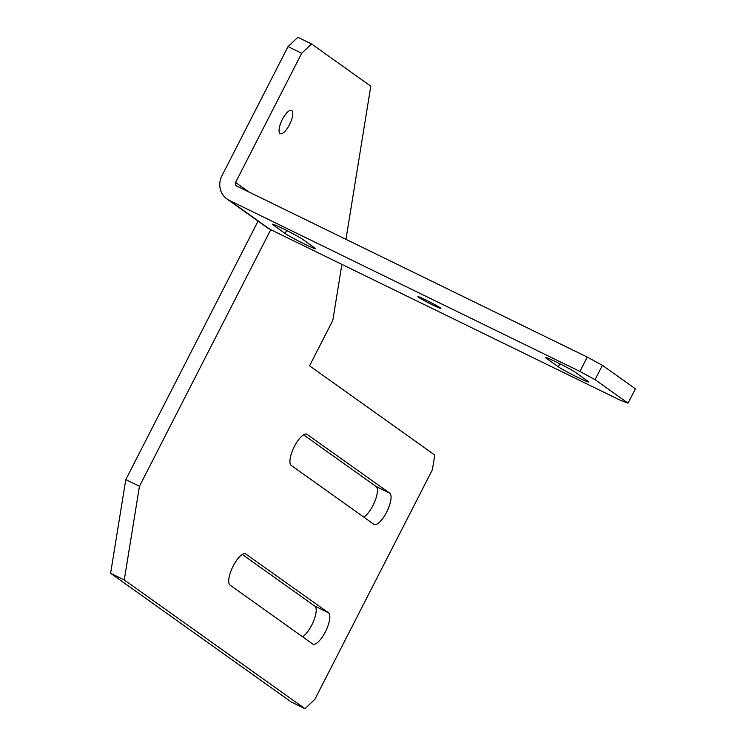 <?xml version="1.0" encoding="UTF-8"?>
<svg xmlns="http://www.w3.org/2000/svg" width="746" height="746" viewBox="0 0 746 746"><rect width="100%" height="100%" fill="white"/><g stroke="black" fill="none" stroke-linecap="round" stroke-linejoin="round"><path stroke-width="1.12" d="M291.817 110.557A12.924 4.364 116 0 0 291.602 110.427A12.924 4.364 116 0 0 282.175 119.798A12.924 4.364 116 0 0 280.058 133.525A12.924 4.364 116 0 0 280.272 133.655A12.924 4.364 116 0 0 289.7 124.284A12.924 4.364 116 0 0 291.817 110.557M425.798 299.976A12.924 0.681 27.1 0 1 440.895 308.424A12.924 0.681 27.1 0 1 432.997 305.105A12.924 0.681 27.1 0 1 417.891 296.656A12.924 0.681 27.1 0 1 425.798 299.976M578.029 377.504A17.494 0.923 27.1 0 1 558.353 366.808L546.352 358.267A17.494 0.923 27.1 0 1 545.578 357.511A17.494 0.923 27.1 0 1 558.894 363.302A17.494 0.923 27.1 0 1 575.959 372.702L587.951 381.253A17.494 0.923 27.1 0 1 588.725 381.999A17.494 0.923 27.1 0 1 578.029 377.504M304.788 244.184A17.494 0.923 27.1 0 1 285.121 233.489L273.12 224.938A17.494 0.923 27.1 0 1 272.346 224.192A17.494 0.923 27.1 0 1 285.662 229.982A17.494 0.923 27.1 0 1 302.717 239.382L314.719 247.933A17.494 0.923 27.1 0 1 315.493 248.679A17.494 0.923 27.1 0 1 304.788 244.184M579.922 371.443L229.274 200.348L269.763 229.19L620.411 400.294L628.048 403.176L595.056 379.667L579.922 371.443L587.27 357.082L236.622 185.987A2.695 2.527 -54.5 0 1 235.568 182.481L301.692 53.264L288.031 46.597L297.906 37.3L311.567 43.967L370.799 86.172L345.957 239.335M628.048 403.176L635.396 388.815L602.404 365.307L595.056 379.667M587.27 357.082L602.404 365.307M269.763 229.19A18.846 17.708 125.5 0 1 267.404 227.791L226.915 198.94A18.846 17.708 -54.5 0 0 229.274 200.348M288.031 46.597L221.907 175.814A18.846 17.708 -54.5 0 0 226.915 198.94M242.319 554.465L314.812 606.116A17.494 5.912 -64 0 1 313.684 620.84A17.494 5.912 -64 0 1 302.568 636.776M303.547 434.815L376.04 486.467A17.494 5.912 -64 0 1 374.912 501.191A17.494 5.912 -64 0 1 363.796 517.127M110.604 573.273L291.304 702.033L304.974 708.7L124.265 579.94L110.604 573.273L125.794 479.603L258.06 221.133M125.794 479.603L139.455 486.271L270.761 229.684M139.455 486.271L124.265 579.94M304.974 708.7L314.84 699.403L432.4 469.682L434.769 455.041L309.553 365.82L332.819 320.351L341.901 264.392M311.567 43.967L301.692 53.264M245.994 554.017A17.494 5.912 116 0 0 245.704 553.849A17.494 5.912 116 0 0 232.939 566.54A17.494 5.912 116 0 0 230.076 585.125L312.555 643.891A17.494 5.912 116 0 0 312.835 644.068A17.494 5.912 116 0 0 325.61 631.377A17.494 5.912 116 0 0 328.473 612.783L245.397 553.728M307.221 434.368A17.494 5.912 116 0 0 306.932 434.2A17.494 5.912 116 0 0 294.166 446.891A17.494 5.912 116 0 0 291.304 465.476L373.783 524.242A17.494 5.912 116 0 0 374.063 524.419A17.494 5.912 116 0 0 386.838 511.728A17.494 5.912 116 0 0 389.701 493.134L306.625 434.079M558.353 366.808L559.892 363.806M285.121 233.489L286.66 230.477M248.884 191.974L235.568 182.481M273.12 224.938L273.409 224.378M546.352 358.267L546.641 357.707M389.701 493.134L376.04 486.467M328.473 612.783L314.812 606.116"/></g></svg>
